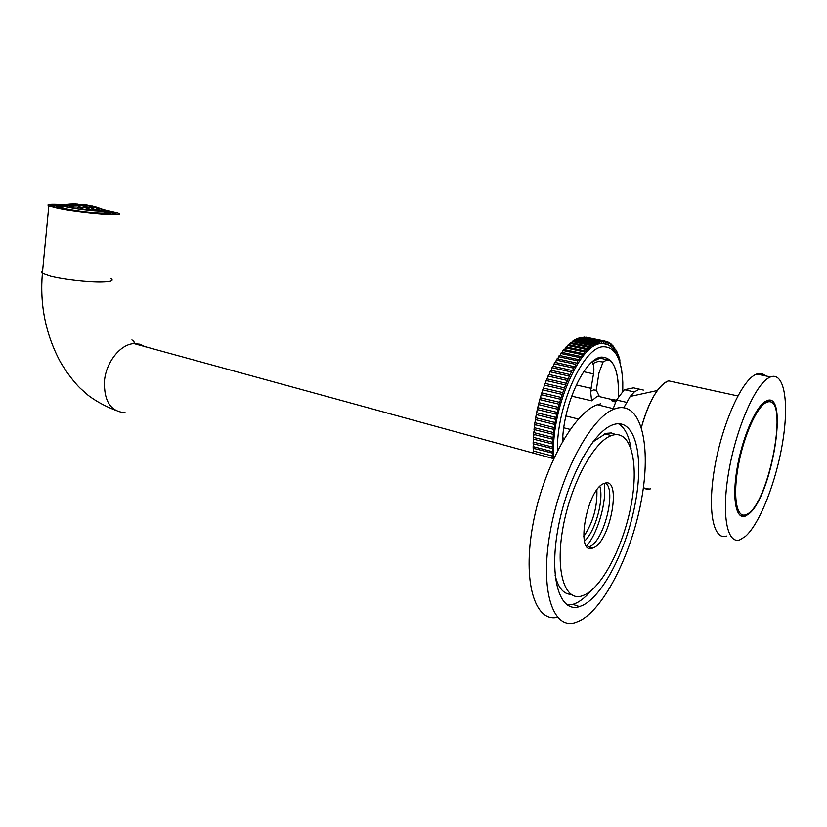 <?xml version="1.0" encoding="UTF-8"?>
<svg xmlns="http://www.w3.org/2000/svg" width="827" height="827" viewBox="0 0 827 827"><rect width="100%" height="100%" fill="white"/><g stroke="black" fill="none" stroke-linecap="round" stroke-linejoin="round"><path stroke-width="1.24" d="M615.96 434.599L611.318 432.945L606.098 433.338L592.845 441.928M585.165 594.634C603.71 585.268 624.426 543.225 631.497 503.043C638.806 462.81 631.104 430.288 612.921 435.095L611.38 435.591C593.734 441.515 570.578 484.457 562.929 527.946C555.062 571.488 564.81 601.818 582.074 595.885L585.165 594.634M614.823 424.21L612.714 424.871C592.773 431.611 566.474 480.291 557.822 529.673C548.921 579.138 560.065 613.252 579.51 606.615L583.355 605.023C604.403 594.055 627.61 546.637 635.601 501.451C643.84 456.204 635.384 419.175 614.823 424.21M567.343 605.106L572.894 604.392L576.76 602.821C581.526 600.371 586.353 596.267 591.264 590.53M617.635 408.011C641.711 402.811 651.18 446.59 641.576 499.126C632.241 551.609 605.447 606.863 580.678 620.384L575.551 622.545C552.943 630.195 539.68 590.561 550.1 532.299C560.251 474.109 591.233 416.891 614.544 408.952L617.635 408.011M605.653 483.051C616.725 490.463 603.669 541.819 589.465 546.657L587.604 547.185M593.3 547.846L592.618 548.105C574.817 555.837 587.098 487.816 604.465 483.35L604.527 483.33C622.204 476.218 610.636 541.633 593.3 547.846M557.491 617.293C535.048 622.721 522.292 582.115 532.857 524.866C543.163 467.668 573.938 412.425 597.394 404.744L600.547 403.834M596.887 489.966C597.445 506.889 593.073 522.406 583.769 536.516M599.885 486.462C603.999 500.201 595.171 531.637 584.482 541.137M604.206 483.444C607.059 500.873 598.128 532.712 586.581 546.058M631.073 448.668C628.996 435.87 624.778 427.549 618.42 423.713M555.134 575.385C558.215 587.79 563.497 594.117 570.981 594.355M767.425 402.067C789.888 394.2 768.986 505.245 746.688 514.332L745.696 514.756C736.412 518.333 732.65 495.931 738.366 465.436C743.949 434.981 757.47 405.53 766.825 402.273L767.425 402.067L766.98 400.661M649.598 489.17L643.365 487.816L646.828 489.346L650.735 488.819M623.858 407.67L630.205 396.443L657.331 390.52C650.88 399.658 645.577 411.949 641.401 427.394C649.102 400.775 658.168 385.258 668.598 380.844L675.463 382.343M745.127 516.182C735.916 519.676 731.905 498.361 737.105 468.268C742.201 438.238 755.258 407.577 765.078 401.612L766.825 400.713C789.413 390.54 771.715 497.244 748.59 514.115L745.127 516.182L740.485 515.686M768.562 377.887L770.516 376.916C784.347 371.54 789.206 402.398 782.704 441.856C776.357 481.273 759.848 523.863 745.313 536.475L739.938 539.773C727.057 544.652 721.258 514.652 728.752 471.679C736.092 428.789 754.844 385.558 768.562 377.887M726.54 536.061C713.381 540.806 707.219 510.869 714.58 468.134C721.785 425.471 740.672 382.55 754.679 375.003L756.674 374.042C760.023 372.812 762.918 373.411 765.337 375.84M740.403 513.65L739.379 514.735M768.386 400.309L770.216 402.015M630.205 396.443L634.299 391.926L624.375 389.682L616.497 400.02L626.484 402.335M624.375 389.682L633.544 387.842L643.365 390.055M613.799 407.07L616.497 400.02M634.299 391.926L639.157 389.29M657.331 390.52C661.548 384.751 665.539 381.464 669.291 380.678M615.691 402.129L611.587 400.65L611.618 399.451L616.435 400.185M615.991 401.364L611.67 400.723M618.348 396.919C619.092 379.634 616.56 367.539 610.719 360.634L607.194 359.797L603.048 361.978L598.944 372.977L596.288 390.199L599.441 396.598M611.618 399.451L597.425 396.164L591.646 400.826L590.55 391.305L593.507 373.876C594.179 369.369 593.941 365.916 592.794 363.508L591.987 362.04M534.945 424.675L534.211 427.683L553.563 432.562L554.018 429.44L534.604 424.592L534.862 422.731L554.245 427.569L553.976 429.451M534.428 429.627L533.704 432.573L553.036 437.483L553.439 434.382L534.004 429.523L534.211 427.683M534.066 434.506L533.353 437.359L552.663 442.321L553.025 439.251L533.56 434.371L533.704 432.573M533.849 439.282L533.157 442.052L552.436 447.035L552.756 444.006L533.27 439.127L533.353 437.359M533.787 443.944L533.115 446.601L552.364 451.614L552.632 448.637L533.126 443.768L533.157 442.052M533.88 448.461L533.229 450.994L552.446 456.039L552.663 453.124L533.146 448.265L533.115 446.601M557.46 450.715C556.364 406.574 583.293 346.937 603.141 346.751C615.05 346.658 621.604 358.505 622.793 382.301L622.772 391.181M553.873 458.075C549.779 412.797 579.148 343.432 601.064 343.629C607.318 343.029 612.28 346.399 615.96 353.718M562.577 441.277C563.404 403.886 585.227 357.76 601.467 357.099C613.479 357.357 619.123 370.61 618.379 396.867M579.706 337.664L598.748 341.634L579.706 337.664M577.525 338.45L596.608 342.43L595.791 342.812L576.698 338.812L577.525 338.45M575.303 339.535L594.417 343.536L593.59 344.032L574.455 340.021L575.303 339.535M573.039 340.92L592.194 344.952L591.357 345.562L572.191 341.52L573.039 340.92M570.754 342.616L589.951 346.678L589.103 347.402L569.896 343.329L570.754 342.616M568.459 344.611L587.687 348.694L586.839 349.532L567.591 345.428L568.459 344.611M566.154 346.895L585.413 351.01L584.565 351.951L565.296 347.826L566.154 346.895M563.859 349.459L583.149 353.605L582.301 354.649L563.001 350.493L563.859 349.459M561.574 352.302L580.895 356.478L580.058 357.626L560.727 353.429L561.574 352.302M559.31 355.403L578.662 359.621L577.835 360.861L558.473 356.633L559.31 355.403M557.088 358.763L576.46 363.022L575.644 364.356L556.271 360.086L557.088 358.763M554.917 362.36L574.3 366.65L573.504 368.077L554.111 363.766L554.917 362.36M552.787 366.185L572.201 370.517L571.426 372.016L552.012 367.664L552.787 366.185M550.73 370.207L570.154 374.59L569.41 376.161L549.986 371.768L550.73 370.207M548.756 374.435L568.18 378.849L567.467 380.492L548.032 376.058L548.756 374.435M546.854 378.828L566.299 383.283L565.606 384.989L546.171 380.513L546.854 378.828M545.045 383.377L564.5 387.873L563.849 389.631L544.393 385.113L545.045 383.377M543.349 388.049L562.794 392.598L562.184 394.396L542.739 389.837L543.349 388.049M541.747 392.846L561.202 397.436L560.634 399.276L541.178 394.665L541.747 392.846M540.269 397.735L559.714 402.367L559.197 404.227L539.752 399.575L540.269 397.735M538.915 402.687L558.359 407.36L557.884 409.251L538.449 404.558L538.915 402.687M537.695 407.68L557.129 412.404L556.695 414.296L537.271 409.561L538.449 404.558M536.609 412.704L556.023 417.47L555.651 419.372L536.237 414.585L537.271 409.561M535.658 417.728L555.062 422.535L535.7 417.728L535.348 419.609L536.196 419.816L535.348 419.609M555.651 419.372L554.741 424.427L536.196 419.816M553.356 434.413L553.563 432.562M552.881 439.302L553.036 437.483M552.56 444.099L552.663 442.321M552.395 448.761L552.436 447.035M552.374 453.289L552.364 451.614M533.312 452.607L533.229 450.994M552.508 457.662L552.446 456.039M622.297 375.034L622.131 373.566M621.842 371.457L621.573 369.814M621.263 368.129L620.86 366.227M620.581 365.069L620.663 362.96L619.961 362.805M619.805 362.298L619.899 359.786L618.989 359.59M619.899 359.786L619.413 360.293L619.009 356.819L618.058 356.623M619.009 356.819L618.493 357.398L617.996 354.08L617.014 353.863M617.996 354.08L617.449 354.721L617.304 352.478L615.846 351.351M616.87 351.568L616.28 352.292L616.105 350.11L614.575 349.066M611.701 345.293L613.376 346.151L613.624 348.177L614.285 347.278L614.802 348.002L614.802 350.059M612.817 345.521L612.135 346.513L611.856 344.57L610.119 343.805M611.256 344.042L610.543 345.117L610.233 343.257L608.445 342.605M609.602 342.843L608.858 344.011L608.517 342.244L606.677 341.685M607.855 341.933L607.08 343.205L606.708 341.51L587.139 337.416M585.919 337.158L604.826 341.086L585.919 337.158M583.914 337.023L602.862 340.962L583.914 337.023M581.05 337.333L600.836 341.148L581.05 337.333L580.916 337.923M535.607 419.671L534.862 422.731M536.237 414.585L535.7 417.728M539.752 399.575L538.987 402.697M541.178 394.665L540.424 397.766M542.739 389.837L541.995 392.908L561.202 397.436M544.393 385.113L543.67 388.132M546.171 380.513L545.469 383.47M548.032 376.058L547.35 378.942M549.986 371.768L549.324 374.559M552.012 367.664L551.392 370.362M554.111 363.766L553.521 366.34M556.271 360.086L555.713 362.536M558.473 356.633L557.946 358.949M560.727 353.429L560.23 355.61M563.001 350.493L562.546 352.509M565.296 347.826L564.872 349.676M567.591 345.428L567.219 347.123M569.896 343.329L569.565 344.849M572.191 341.52L571.891 342.864M574.455 340.021L574.207 341.169M576.698 338.812L576.481 339.783M578.9 337.923L578.724 338.698M600.061 341.293L599.193 342.957L598.748 341.634M597.952 341.892L597.063 343.66L596.608 342.43M595.791 342.812L594.892 344.683L594.417 343.536M593.59 344.032L592.68 346.006L592.194 344.952M591.357 345.562L590.437 347.64L589.951 346.678M589.103 347.402L588.183 349.563L587.687 348.694M586.839 349.532L585.909 351.795L585.413 351.01M584.565 351.951L583.635 354.307L583.149 353.605M582.301 354.649L581.371 357.099L580.895 356.478M580.058 357.626L579.138 360.158L578.662 359.621M577.835 360.861L576.915 363.487L576.46 363.022M575.644 364.356L574.744 367.043L574.3 366.65M573.504 368.077L572.625 370.847L572.201 370.517M571.426 372.016L570.154 374.59M569.41 376.161L568.18 378.849M567.467 380.492L566.299 383.283M565.606 384.989L564.5 387.873M563.849 389.631L562.794 392.598M562.184 394.396L561.44 397.487M560.634 399.276L559.714 402.367M559.197 404.227L558.359 407.36M557.884 409.251L557.129 412.404M556.695 414.296L556.023 417.47M554.741 424.427L554.245 427.569M620.663 362.96L620.136 363.394M615.629 349.294L615.009 350.1M606.015 341.324L605.209 342.688L604.826 341.086M604.103 341.003L603.276 342.471L602.862 340.962M602.108 340.993L601.27 342.554L600.836 341.148M64.361 204.807C50.912 203.876 45.733 204.259 48.824 205.933L57.177 208.166C80.788 213.263 129.084 217.025 117.91 213.056L103.303 209.655M84.034 206.502L87.352 207.308L86.318 207.804L82.989 206.988L84.034 206.502M70.481 206.347L73.872 206.554L72.776 207.329L69.385 207.122L70.481 206.347M72.693 208.042L76.911 208.187L72.693 208.042M78.834 206.822L82.173 207.474L81.108 208.177L77.759 207.525L78.834 206.822M100.925 208.693L104.15 210.017L100.925 208.693M96.056 207.081L99.312 208.166L96.056 207.081M91.094 206.047L94.392 206.905L91.094 206.047M104.099 211.03L101.225 210.358L104.099 211.03M99.147 208.394L102.383 209.758L99.147 208.394M105.101 210.554L105.38 210.678C105.587 211.34 102.228 211.433 95.27 210.937C83.207 209.903 73.148 208.476 65.085 206.647L62.676 205.902L63.245 205.003C45.795 204.083 51.719 206.295 51.398 206.088L51.481 206.15M97.235 209.097L96.242 209.386L99.498 210.854L100.491 210.554L97.235 209.097M94.185 207.288L97.462 208.435L94.185 207.288M92.2 208.456L91.166 208.921L94.454 210.203L95.477 209.717L92.2 208.456M87.073 208.311L90.381 209.407L89.326 210.089L86.018 208.983L87.073 208.311M80.953 205.251L84.282 205.82L80.953 205.251M80.736 209.262L81.863 208.704L85.253 209.831L80.736 209.262M75.764 205.499L79.123 205.913L74.699 206.037L75.764 205.499M104.698 210.265L105.38 210.678M96.211 207.101L92.004 205.995M91.022 205.809L87.011 205.199L91.022 205.809M75.774 204.031L81.563 204.817L88.51 207.577L93.585 207.97L90.443 206.378L80.085 204.465M80.178 205.013L76.828 204.641L80.178 205.013M74.988 205.251L71.618 205.075L74.988 205.251M69.716 206.088L70.543 205.375L66.253 206.006L69.716 206.088M66.387 204.496L69.788 204.155L66.387 204.496M64.279 205.189L67.69 204.9L64.279 205.189M69.54 204.321L72.921 204.269L69.54 204.321M74.719 204.021L78.069 204.197L74.719 204.021M70.564 204.114L73.934 204M87.197 205.086L83.889 204.631M104.874 212.332C106.135 213.211 102.868 213.397 95.074 212.859C83.351 212.043 65.509 209.272 62.49 207.825L62.18 207.05M104.905 212.043L105.442 212.25C107.593 213.325 104.316 213.573 95.601 212.994C83.351 212.136 64.692 209.241 61.539 207.722L62.211 206.76M104.936 211.753L106.983 212.415C109.288 213.562 105.784 213.831 96.459 213.211C83.341 212.291 63.338 209.19 59.968 207.567C58.479 206.895 59.244 206.523 62.242 206.45M106.352 214.183L106.414 213.583L99.933 213.769M104.977 211.319L108.554 212.219L106.342 212.053L108.337 213.139L110.932 213.511L106.414 213.583M108.461 213.159L108.554 212.219M110.849 214.307L110.932 213.511M62.335 205.427L64.547 204.848L62.335 205.427M62.242 206.368L56.081 206.43L60.371 207.866L58.024 207.691L72.89 210.637M93.916 213.232L81.832 211.877M55.978 207.525L56.081 206.43M610.719 360.634L606.956 359.828M593.507 373.876L583.697 371.705M599.472 396.609L600.609 396.867M592.349 361.73L600.102 358.132L607.194 359.797M590.55 391.305L593.559 389.93L596.288 390.199M592.794 363.508L598.179 361.42L603.048 361.978M591.646 400.826L571.633 396.133M578.373 419.031L565.916 415.991M570.154 429.399L563.797 427.817M564.365 438.258L562.763 437.855M591.171 388.349L576.264 384.937M42.611 270.894C41.009 271.463 40.937 272.207 42.394 273.127L50.612 275.96C63.369 279.216 88.21 282.028 101.587 281.759C110.859 281.542 114.012 280.456 111.056 278.503M125.084 412.673C110.704 411.701 103.83 401.085 104.471 380.823C106.145 362.112 120.339 344.363 133.695 343.639L140.011 344.218L145.335 346.823M104.223 210.089L107.024 210.627C119.264 213.335 119.109 214.524 106.549 214.193C93.989 213.624 71.411 210.802 59.317 208.27C46.715 205.344 48.049 204.248 63.297 204.993M115.656 213.997L105.318 210.926M62.077 205.551C55.388 205.199 51.75 205.354 51.171 205.995M572.894 604.392L579.51 606.615M592.618 548.105L588.772 546.926M614.544 408.952L597.394 404.744M604.537 433.834L611.38 435.591M668.598 380.844L737.849 395.947M764.768 401.819L766.825 402.273M770.516 376.916L756.674 374.042M607.121 344.404L602.924 343.536M613.613 349.811L612.373 349.552M556.095 417.459L536.692 412.704M557.243 412.404L537.819 407.68M558.514 407.37L539.09 402.697M559.92 402.398L540.486 397.766M600.113 358.122L598.696 357.822M131.927 339.897C134.077 341.169 134.677 342.378 133.736 343.525L553.614 458.654M104.285 210.11L114.064 212.56L114.498 214.183M114.963 410.016C105.132 406.233 96.211 401.333 88.189 395.337L80.136 388.163C75.371 383.666 65.943 371.912 59.906 361.058C45.547 333.819 39.717 304.501 42.394 273.127L48.824 205.933M91.621 206.554L90.443 206.378M94.247 207.029L103.272 209.779M83.909 205.654L84.716 205.737M80.095 205.323L75.567 205.168M72.559 205.272L70.677 205.416M64.186 206.409L66.253 206.006M106.879 213.397L106.983 212.415M62.676 205.902L62.49 207.825"/></g></svg>
